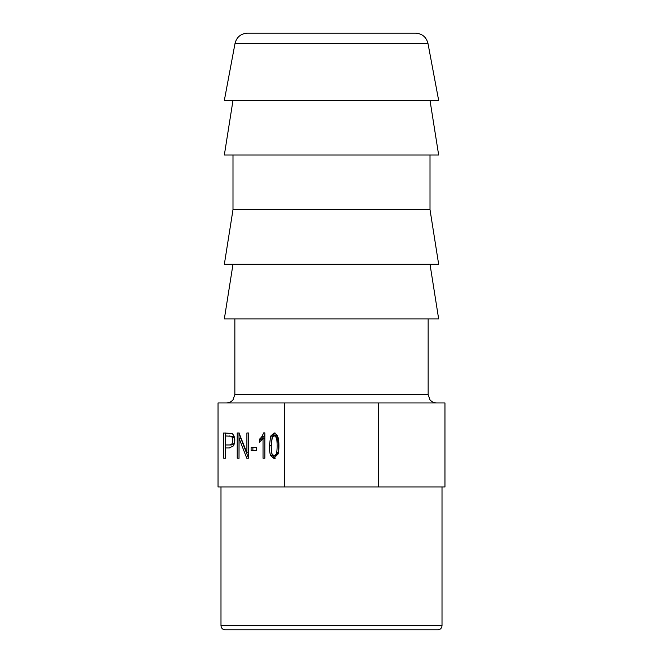 <?xml version="1.0" encoding="UTF-8"?>
<svg xmlns="http://www.w3.org/2000/svg" width="663" height="663" viewBox="0 0 663 663"><rect width="100%" height="100%" fill="white"/><g stroke="black" fill="none" stroke-linecap="round" stroke-linejoin="round"><path stroke-width="0.99" d="M277.507 435.533L278.733 450.774L274.192 458.639L270.761 455.746C269.874 453.824 269.435 450.492 269.427 445.768L270.637 436.155L274.217 432.881L277.507 435.533M275.104 458.506L272.543 455.746C271.656 453.824 271.217 450.492 271.217 445.768L272.427 436.155L275.095 433.014M276.289 437.53L274.126 435.45L272.087 437.563L271.275 445.768C271.266 449.862 271.548 452.605 272.103 453.998L274.233 456.094L276.297 453.981C277.399 451.959 277.391 439.436 276.289 437.53L278.07 437.53L275.907 435.45L274.126 435.45M274.233 456.094L276.015 456.094L278.079 453.981C279.181 451.959 279.173 439.436 278.07 437.53M378.498 486.982L218.044 486.982L218.044 402.938L444.956 402.938L444.956 486.982L378.498 486.982L378.498 402.938M263.029 438.475L259.44 442.204L259.44 439.213A15.721 11.122 -90 0 0 262.059 436.279L263.667 432.881L264.835 432.881L264.835 458.208L264.81 438.475L263.029 438.475L263.029 458.208L264.81 458.208M264.835 432.881L263.667 432.881M252.885 447.525L256.614 447.525L256.614 450.633L252.885 450.633L252.885 447.525M256.614 450.633L251.103 450.633L251.103 447.525L256.614 447.525M248.55 458.208L240.876 438.392L239.086 438.392L239.011 458.208L239.011 432.989L246.901 452.788L246.901 432.989L248.749 432.989L248.55 458.208M246.901 452.788L248.683 452.788L248.749 432.989M248.749 458.208L246.769 458.208L239.086 438.392M239.086 458.208L237.23 458.208L237.23 432.989L239.21 432.989M227.376 444.972L231.163 444.972C234.254 444.583 235.266 442.196 234.205 437.82L233.219 436.362L225.594 435.956L225.594 444.972L229.381 444.972C232.473 444.583 233.484 442.196 232.415 437.82L231.428 436.362L229.34 435.956M225.594 458.208L223.663 458.208L223.663 432.989L232.05 433.469C235.083 436.304 235.597 440.414 233.591 445.801L229.34 447.956L225.594 447.956L225.445 458.208L225.445 432.989M231.163 444.972L229.381 444.972M331.5 629.85L437.812 629.85C440.365 629.601 441.765 628.201 442.014 625.648L220.986 625.648C221.235 628.201 222.635 629.601 225.188 629.85L331.5 629.85M430.005 264.264L438.657 318.895L224.343 318.895L232.995 264.264M232.995 209.641L430.005 209.641L438.657 264.264L224.343 264.264L232.995 209.641L232.995 155.009M430.005 100.386L438.657 155.009L224.343 155.009L232.995 100.386M438.657 100.386L224.343 100.386L235.025 43.435L427.975 43.435L438.657 100.386M427.975 43.435C426.309 37.045 422.174 33.614 415.585 33.15L247.415 33.15C240.826 33.614 236.691 37.045 235.025 43.435M284.502 486.982L284.502 402.938M261.23 440.721L261.23 439.213A15.721 11.122 -90 0 0 263.849 436.279L264.835 434.514M261.23 439.213L259.44 439.213M272.543 455.746L270.761 455.746M272.427 436.155L270.637 436.155M271.217 445.768L269.427 445.768M278.079 453.981L276.297 453.981M234.205 437.82L232.415 437.82M436.552 402.938C433.867 402.88 431.663 401.811 429.955 399.731L428.149 394.535L234.851 394.535L233.044 399.731C231.337 401.811 229.133 402.88 226.448 402.938M263.849 436.279L262.059 436.279M233.219 436.362L231.428 436.362M428.149 394.535L428.149 318.895M234.851 394.535L234.851 318.895M430.005 209.641L430.005 155.009M220.986 486.982L220.986 625.648M442.014 486.982L442.014 625.648"/></g></svg>

